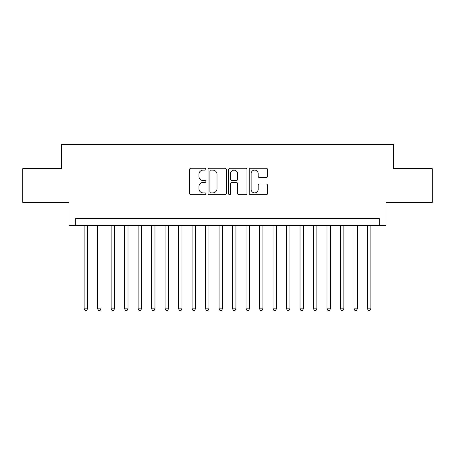 <?xml version="1.0" encoding="UTF-8"?>
<svg xmlns="http://www.w3.org/2000/svg" width="455" height="455" viewBox="0 0 455 455"><rect width="100%" height="100%" fill="white"/><g stroke="black" fill="none" stroke-linecap="round" stroke-linejoin="round"><path stroke-width="0.68" d="M205.91 169.175A0.927 0.927 0 0 0 204.983 168.248L190.912 168.248A1.325 1.325 0 0 0 189.587 169.573L189.587 193.409A1.325 1.325 0 0 0 190.912 194.734L204.983 194.734A0.927 0.927 0 0 0 205.91 193.807A0.927 0.927 0 0 0 204.983 192.88L203.163 192.88A4.237 4.237 0 0 1 198.926 188.643L198.926 186.658A4.237 4.237 0 0 1 203.163 182.415L204.983 182.415A0.927 0.927 0 0 0 205.91 181.488A0.927 0.927 0 0 0 204.983 180.561L203.163 180.561A4.237 4.237 0 0 1 198.926 176.324L198.926 174.339A4.237 4.237 0 0 1 203.163 170.102L204.983 170.102A0.927 0.927 0 0 0 205.91 169.175M266.203 177.581A1.325 1.325 0 0 0 267.529 176.261L267.529 169.573A1.325 1.325 0 0 0 266.203 168.248L250.58 168.248A1.325 1.325 0 0 0 249.255 169.573L249.255 193.409A1.325 1.325 0 0 0 250.58 194.734L266.203 194.734A1.325 1.325 0 0 0 267.529 193.409L267.529 185.333A1.325 1.325 0 0 0 266.203 184.008L259.515 184.008A1.325 1.325 0 0 0 258.195 185.333L258.195 189.337A3.543 3.543 0 0 1 254.652 192.88A3.543 3.543 0 0 1 251.109 189.337L251.109 173.645A3.543 3.543 0 0 1 254.652 170.102A3.543 3.543 0 0 1 258.195 173.645L258.195 176.261A1.325 1.325 0 0 0 259.515 177.581L266.203 177.581M379.294 225.339L386.039 225.339L386.039 202.401L432.25 202.401L432.25 168.674L393.461 168.674L393.461 144.383L61.539 144.383L61.539 168.674L22.75 168.674L22.75 202.401L68.961 202.401L68.961 225.339L379.294 225.339L379.294 218.593L75.706 218.593L75.706 225.339M226.34 169.573A1.325 1.325 0 0 0 225.015 168.248L209.391 168.248A1.325 1.325 0 0 0 208.066 169.573L208.066 193.409A1.325 1.325 0 0 0 209.391 194.734L225.015 194.734A1.325 1.325 0 0 0 226.34 193.409L226.34 169.573M229.985 168.248L245.609 168.248A1.325 1.325 0 0 1 246.934 169.573L246.934 193.409A1.325 1.325 0 0 1 245.609 194.734L238.92 194.734A1.325 1.325 0 0 1 237.601 193.409L237.601 183.74A1.325 1.325 0 0 0 236.276 182.415L231.84 182.415A1.325 1.325 0 0 0 230.514 183.74L230.514 193.807A0.927 0.927 0 0 1 229.587 194.734A0.927 0.927 0 0 1 228.66 193.807L228.66 169.573A1.325 1.325 0 0 1 229.985 168.248M210.847 170.102A0.927 0.927 0 0 0 209.92 171.029L209.92 191.953A0.927 0.927 0 0 0 210.847 192.88L212.764 192.88A4.237 4.237 0 0 0 217.007 188.643L217.007 174.339A4.237 4.237 0 0 0 212.764 170.102L210.847 170.102M237.601 173.708A3.543 3.543 0 0 0 234.058 170.164A3.543 3.543 0 0 0 230.514 173.708L230.514 179.242A1.325 1.325 0 0 0 231.84 180.561L236.276 180.561A1.325 1.325 0 0 0 237.601 179.242L237.601 173.708M84.141 225.339L84.141 308.86L87.514 308.86L87.514 225.339M87.514 308.86L86.501 310.617L85.153 310.617L84.141 308.86M97.632 225.339L97.632 308.86L101.004 308.86L101.004 225.339M101.004 308.86L99.998 310.617L98.644 310.617L97.632 308.86M111.128 225.339L111.128 308.86L114.501 308.86L114.501 225.339M114.501 308.86L113.488 310.617L112.14 310.617L111.128 308.86M124.619 225.339L124.619 308.86L127.991 308.86L127.991 225.339M127.991 308.86L126.979 310.617L125.631 310.617L124.619 308.86M138.11 225.339L138.11 308.86L141.482 308.86L141.482 225.339M141.482 308.86L140.476 310.617L139.122 310.617L138.11 308.86M151.606 225.339L151.606 308.86L154.979 308.86L154.979 225.339M154.979 308.86L153.966 310.617L152.618 310.617L151.606 308.86M165.097 225.339L165.097 308.86L168.469 308.86L168.469 225.339M168.469 308.86L167.457 310.617L166.109 310.617L165.097 308.86M178.588 225.339L178.588 308.86L181.96 308.86L181.96 225.339M181.96 308.86L180.948 310.617L179.6 310.617L178.588 308.86M192.084 225.339L192.084 308.86L195.457 308.86L195.457 225.339M195.457 308.86L194.444 310.617L193.096 310.617L192.084 308.86M205.575 225.339L205.575 308.86L208.947 308.86L208.947 225.339M208.947 308.86L207.935 310.617L206.587 310.617L205.575 308.86M219.065 225.339L219.065 308.86L222.438 308.86L222.438 225.339M222.438 308.86L221.426 310.617L220.078 310.617L219.065 308.86M232.562 225.339L232.562 308.86L235.935 308.86L235.935 225.339M235.935 308.86L234.922 310.617L233.574 310.617L232.562 308.86M246.053 225.339L246.053 308.86L249.425 308.86L249.425 225.339M249.425 308.86L248.413 310.617L247.065 310.617L246.053 308.86M259.543 225.339L259.543 308.86L262.916 308.86L262.916 225.339M262.916 308.86L261.904 310.617L260.556 310.617L259.543 308.86M273.04 225.339L273.04 308.86L276.412 308.86L276.412 225.339M276.412 308.86L275.4 310.617L274.052 310.617L273.04 308.86M286.531 225.339L286.531 308.86L289.903 308.86L289.903 225.339M289.903 308.86L288.891 310.617L287.543 310.617L286.531 308.86M300.021 225.339L300.021 308.86L303.394 308.86L303.394 225.339M303.394 308.86L302.382 310.617L301.034 310.617L300.021 308.86M313.518 225.339L313.518 308.86L316.89 308.86L316.89 225.339M316.89 308.86L315.878 310.617L314.524 310.617L313.518 308.86M327.009 225.339L327.009 308.86L330.381 308.86L330.381 225.339M330.381 308.86L329.369 310.617L328.021 310.617L327.009 308.86M340.499 225.339L340.499 308.86L343.872 308.86L343.872 225.339M343.872 308.86L342.86 310.617L341.512 310.617L340.499 308.86M353.996 225.339L353.996 308.86L357.368 308.86L357.368 225.339M357.368 308.86L356.356 310.617L355.002 310.617L353.996 308.86M367.486 225.339L367.486 308.86L370.859 308.86L370.859 225.339M370.859 308.86L369.847 310.617L368.499 310.617L367.486 308.86"/></g></svg>
